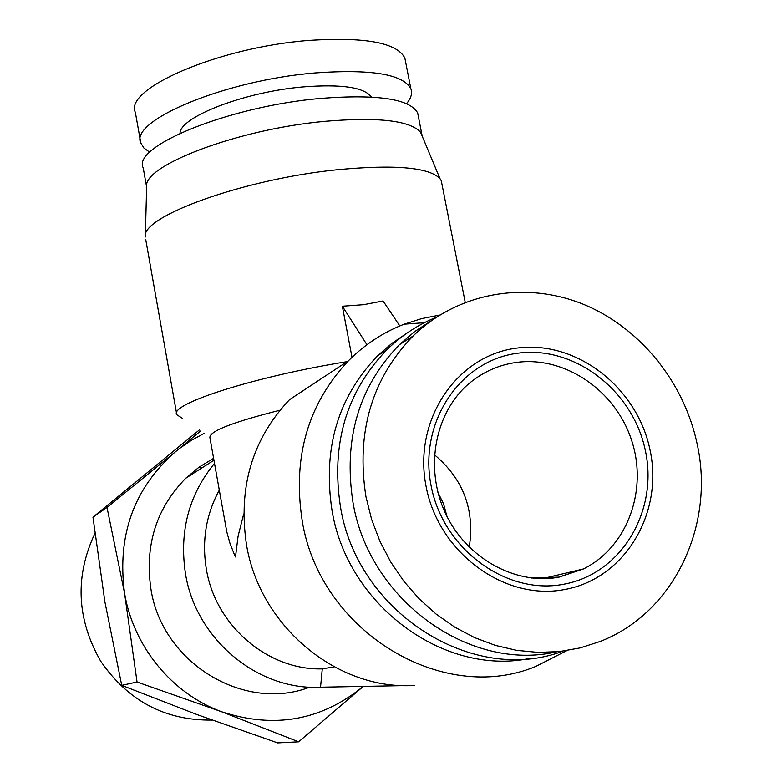 <?xml version="1.0" encoding="UTF-8"?>
<svg xmlns="http://www.w3.org/2000/svg" width="782" height="782" viewBox="0 0 782 782"><rect width="100%" height="100%" fill="white"/><g stroke="black" fill="none" stroke-linecap="round" stroke-linejoin="round"><path stroke-width="1.17" d="M202.47 467.568L198.413 467.616M363.288 686.401L298.656 741.825L277.669 742.9L197.416 714.719L121.738 685.355L104.896 601.905L92.97 517.195L199.332 429.963M92.97 517.195L107.007 507.459L179.528 448.457L191.512 440.246L204.239 433.355M121.738 685.355L137.046 682.021L124.543 593.108C116.889 535.269 133.947 488.056 175.715 451.468L200.72 430.931M309.789 687.134C243.935 712.578 161.708 662.618 150.867 588.651C144.69 545.122 156.322 508.32 185.754 478.242L198.98 467.206L213.603 458.311M219.312 490.128C206.028 514.507 201.707 540.87 206.37 569.228C215.431 625.649 268.089 670.526 322.282 668.874L320.542 687.212C257.874 690.77 195.842 639.217 185.481 573.753C179.117 531.652 188.794 494.85 214.512 463.364M566.872 650.595L535.826 666.411C442.329 705.608 319.467 631.045 302.145 520.343C292.507 457.05 307.961 403.835 348.518 360.697L289.506 399.68C252.303 439.064 237.963 487.372 246.477 544.624C259.712 626.382 337.58 690.731 414.577 685.423M348.518 360.697C364.735 344.451 383.297 332.282 404.226 324.178L421.713 318.597L439.709 315.078M390.12 346.661L387.207 347.1M441.918 184.014L441.273 180.701L439.983 178.619C429.044 167.348 394.978 164.367 337.775 169.694C243.495 179.01 140.271 216.77 145.305 237.024M352.008 357.276L342.36 306.231L363.493 304.687L383.072 300.982L399.817 325.957M650.116 450.364C637.418 387.188 575.845 339.593 516.257 348.176C456.512 355.79 412.984 420.169 426.053 486.218C438.223 552.415 504.38 601.182 564.438 589.569C624.71 578.934 663.664 513.393 650.116 450.364M697.094 443.697C683.781 380.863 638.601 325.986 581.134 303.387C523.666 281.002 457.245 292.967 413.013 336.074C371.655 378.908 355.966 432.456 365.947 496.736L371.606 519.365L379.905 541.242L390.717 561.994L403.844 581.27L419.084 598.738L436.151 614.114L454.772 627.144L474.615 637.633L495.358 645.394L516.628 650.341L538.084 652.403L559.384 651.582L580.176 647.907L600.126 641.475C674.192 612.922 715.344 524.849 697.094 443.697M550.147 578.26L550.626 576.715M529.531 658.464C443.951 676.176 347.57 605.405 332.047 510.646C322.565 448.79 337.824 397.109 377.823 355.585L391.665 343.523L406.738 333.288M422.515 136.909L420.54 132.197C409.827 120.487 377.931 116.87 324.853 121.327C237.542 129.186 142.168 165.833 146.635 186.869L145.325 236.369M431.107 320.845L414.528 331.705L399.377 344.725C358.713 386.787 343.239 439.318 352.965 502.308C369.026 599.862 469.249 672.041 556.452 651.865M140.389 140.643L135.354 112.413C123.448 88.894 218.794 47.194 308.734 40.439C364.881 36.764 396.924 42.629 404.841 58.034L405.594 61.846M562.962 651.152C472.807 685.482 357.403 612.687 340.493 507.01C330.845 444.303 346.26 391.938 386.728 349.906C401.332 335.634 417.901 324.726 436.424 317.179M418.35 116.459L417.666 112.95C409.924 98.884 377.54 94.045 320.503 98.424C229.038 106.254 131.513 146.43 143.204 167.886L146.635 187.123M149.743 152.275L143.868 147.994L140.809 142.979C129.118 120.77 224.884 80.243 314.921 72.961C371.118 68.914 403.101 74.173 410.863 88.737C412.554 93.293 411.117 98.268 406.552 103.644M180.036 133.272C179.977 116.919 244.678 91.807 303.181 86.9C341.675 83.957 364.392 87.33 371.352 97.027M94.905 533.373C74.73 576.442 76.646 619.041 100.663 661.152C128.121 701.024 165.256 720.662 212.078 720.075M298.656 741.825L221.785 711.806C172.245 693.908 133.351 646.577 124.543 593.108L107.007 507.459M363.249 686.401C321.568 720.505 274.414 728.971 221.785 711.806L137.046 682.021M437.91 492.337L443.599 503.989L447.001 516.501M434.411 454.743C463.335 479.034 474.948 509.874 469.259 547.263M320.542 687.212L406.278 685.579M322.282 668.874L334.129 666.841M243.701 513.999L238.099 536.09L235.49 556.96L234.453 554.731L229.967 543.334L226.751 531.682L209.908 437.715C208.902 431.429 232.254 422.27 279.946 410.237M182.568 418.399L176.82 414.763C168.247 404.45 253.739 376.68 347.071 361.655M342.36 306.231L366.934 344.715M542.63 578.602L583.382 568.983L559.091 577.126C515.631 585.483 465.749 558.162 444.997 512.318C424.02 466.551 435.711 411.224 469.513 383.141C483.12 371.919 498.564 365.038 515.837 362.506C564.272 355.517 615.131 389.974 631.485 439.943C648.239 489.767 627.506 547.224 583.382 568.983L558.631 577.145L531.692 578.045M517.283 353.288C574.311 345.009 633.322 390.589 645.463 451.106C658.424 511.487 621.055 574.183 563.392 584.301C505.915 595.346 442.71 548.7 431.048 485.417C418.536 422.27 460.099 360.639 517.283 353.288M185.754 478.242L213.945 460.236M465.222 302.341L441.273 180.701M424.382 322.692L404.226 324.178M420.54 132.197L439.983 178.619M399.377 344.725L413.013 336.074M377.823 355.585L386.728 349.906M421.899 134.533L417.666 112.95M410.863 88.737L404.841 58.034M176.595 413.512L145.677 239.272"/></g></svg>
